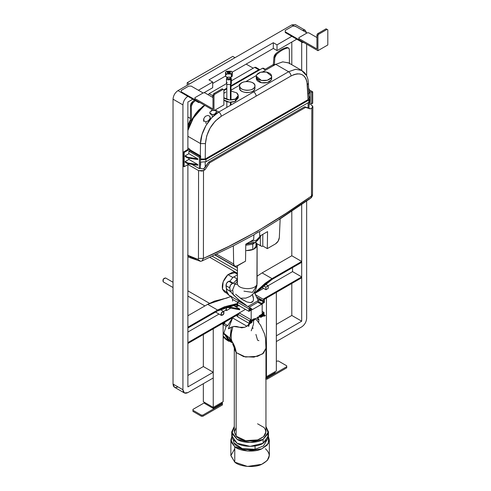 <?xml version="1.0" encoding="UTF-8"?>
<svg xmlns="http://www.w3.org/2000/svg" width="491" height="491" viewBox="0 0 491 491"><rect width="100%" height="100%" fill="white"/><g stroke="black" fill="none" stroke-linecap="round" stroke-linejoin="round"><path stroke-width="0.74" d="M295.152 26.103L307.028 32.965L295.152 26.103L292.679 26.103L285.253 30.393L285.253 31.817L302.573 41.821L285.253 31.817L285.253 32.535L302.573 42.533L285.253 32.535L285.253 30.393L292.679 26.103L295.152 26.103M303.812 42.533L302.573 42.533L302.573 41.821L302.573 42.533L303.812 42.533M191.214 86.115L203.09 92.971L191.214 86.115L188.734 86.115L181.314 90.399L181.314 91.829L198.634 101.827L181.314 91.829L181.314 90.399L188.734 86.115L191.214 86.115M199.874 102.545L198.634 102.545L181.314 92.541L181.314 91.829L181.314 92.541L198.634 102.545L198.634 101.827L198.634 102.545L199.874 102.545M234.471 284.915L235.029 283.988L233.489 283.098M237.429 281.091L235.029 283.988C236.515 284.854 237.325 284.393 237.472 282.613C235.803 289.886 256.486 290.954 257.075 283.626L257.075 245.439L255.977 242.278L257.118 244.929L253.583 249.293L246.396 250.588C252.362 250.539 255.921 248.82 257.075 245.439L256.916 285.572L252.46 292.372L243.959 291.157M237.429 283.012L237.472 282.613C235.803 289.886 256.486 290.954 257.075 283.626L257.118 244.929M226.94 292.489L222.509 289.217C221.637 284.221 223.442 279.367 227.916 274.653L232.857 277.507L229.506 281.711L232.857 277.507L237.429 274.892L232.857 277.507L227.916 274.653L223.16 281.828L222.509 289.217L224.522 291.973L227.401 293.63M237.429 273.358L235.809 272.425L227.916 274.653L233.415 271.904L237.429 274.193M237.429 280.852L236.085 280.079M237.472 282.613C237.325 284.393 236.515 284.854 235.029 283.988L232.716 289.665L233.219 294.668M265.201 69.243L263.348 68.169L262.47 68.255L264.87 69.642L262.47 68.255L231.016 86.416L262.47 68.255L263.71 68.967M226.817 88.846L223.871 90.54L226.817 88.846M212.984 96.831L212.37 97.187L212.984 96.831M307.274 32.817L298.866 37.678L298.866 38.531L316.928 48.959L316.928 34.959L317.671 33.676L326.079 28.822L317.671 33.676L318.659 34.247L317.916 35.536L317.916 50.677L327.816 44.963L327.816 29.816L327.074 29.392L318.659 34.247L327.074 29.392L326.079 28.822L327.816 29.816L327.816 44.963L317.916 50.677L298.866 39.679L317.916 50.677L317.916 35.536L316.928 34.959L316.928 48.959L298.866 38.531L298.866 39.679L298.866 37.678L307.274 32.817L308.759 32.817L307.274 32.817M316.928 37.531L308.759 32.817L316.928 37.531M317.671 33.676L316.928 34.959L317.916 35.536L318.659 34.247L317.671 33.676M203.335 92.83L194.921 97.684L194.921 98.544L212.984 108.971L212.984 94.972L213.726 93.683L222.141 88.828L213.726 93.683L214.72 94.26L213.978 95.542L213.978 110.684L223.871 104.97L223.871 89.828L223.129 89.399L214.72 94.26L223.129 89.399L222.141 88.828L223.871 89.828L223.871 104.97L213.978 110.684L194.921 99.685L213.978 110.684L213.978 95.542L212.984 94.972L212.984 108.971L194.921 98.544L194.921 99.685L194.921 97.684L203.335 92.83L204.821 92.83L203.335 92.83M212.984 97.543L204.821 92.83L212.984 97.543M213.726 93.683L212.984 94.972L213.978 95.542L214.72 94.26L213.726 93.683M188.127 149.325L183.425 152.038L188.127 149.325M183.425 166.326L183.425 152.038L183.425 166.326L184.168 166.756L184.168 152.468L183.425 152.038L184.168 152.468L189.857 149.184L189.857 150.608L200.377 156.684L199.383 157.255L199.383 168.683L200.377 168.112L200.377 156.684L200.377 168.112L199.383 168.683L191.858 164.338L199.383 168.683L199.383 157.255L200.377 156.684L189.857 150.608L188.869 151.179L199.383 157.255L188.869 151.179L189.857 150.608L189.857 149.184L187.881 148.036L189.857 149.184L184.168 152.468L184.168 166.756L183.425 166.326M200.623 165.136L200.623 162.22L200.623 165.136M199.855 156.383L200.623 155.935L189.857 149.724L200.623 155.935L199.855 156.383M200.623 159.931L200.623 155.935L200.623 159.931M189.096 163.908L184.168 166.756L189.096 163.908M187.63 157.255L185.156 155.825L185.156 156.537L187.63 157.967L187.63 157.255L187.63 157.967L185.156 156.537L185.156 155.825L188.869 153.683L188.869 151.179L188.869 153.683L185.156 155.825L187.63 157.255L197.775 158.82L187.63 157.255M197.775 159.538L187.63 157.967L197.775 159.538L197.775 158.82L188.869 153.683L197.775 158.82L197.775 159.538M185.156 161.539L188.869 159.397L188.869 158.157L188.869 159.397L185.156 161.539L185.156 162.251L185.156 161.539L187.63 162.969L185.156 161.539M185.156 162.251L187.63 163.681L187.63 162.969L197.775 164.534L188.869 159.397L197.775 164.534L197.775 165.252L187.63 163.681L185.156 162.251M197.775 164.534L187.63 162.969L187.63 163.681L197.775 165.252L197.775 164.534M312.712 103.251L312.712 91.823L311.724 92.394L311.724 103.822L312.712 103.251L311.724 103.822L311.724 92.394L308.753 90.682L311.724 92.394L312.712 91.823L308.698 89.509L312.712 91.823L312.712 103.251M309.275 102.41L311.724 103.822L309.275 102.41M308.802 91.823L310.238 92.652L310.238 101.852L309.134 102.49L310.238 101.852L310.238 92.652L308.802 91.823M308.508 93.652L310.238 92.652L308.508 93.652M308.63 88.079L309.514 89.976L308.63 88.079M187.617 255.111L191.815 257.879L197.824 259.291L200.555 261.341L201.991 260.979L203.409 258.407L198.456 258.407L197.824 259.291L198.456 258.407L198.567 170.598L202.065 171.101L204.98 169.757L203.593 168.959L204.98 169.757L209.755 162.724L208.73 162.134L209.755 162.724L305.611 107.382L304.586 106.793L310.361 108.91L308.98 108.112L310.361 108.91L311.828 108.063L312.699 107.228L311.828 105.209L309.121 103.644L311.828 105.209L312.853 106.645L311.828 108.063L311.478 196.019L312.503 194.596C312.528 195.921 311.914 197.13 310.668 198.235L311.478 196.019L311.828 108.063L310.361 108.91L305.611 107.382L209.755 162.724L204.98 169.757L203.513 170.598L203.409 258.407L228.867 246.341L257.431 231.175L286.001 213.352L311.478 196.019C275.439 221.889 239.418 242.683 203.409 258.407L203.513 170.598L198.567 170.598L198.456 258.407L203.409 258.407L201.991 260.979L233.36 245.825L233.642 263.986L233.931 265.385L234.735 266.232L235.901 266.441L245.531 261.181L237.288 265.944L234.686 266.202L233.642 263.986L233.36 245.825L232.869 246.206M187.881 255.326L197.824 259.291L200.574 261.341M198.567 170.598L188.035 164.522L198.567 170.598M253.632 239.663L245.788 244.187L253.632 239.663L253.933 234.851L233.36 245.825L253.933 234.851L253.632 239.663M275.549 243.855L267.307 248.612L262.808 246.016L262.053 246.451L256.867 243.659L260.408 245.703L260.316 236.969L260.408 245.703L262.053 246.451L262.808 246.016L267.307 248.612L267.564 231.617L259.727 236.146L259.567 231.599L280.165 218.802L279.324 237.613C279.005 240.271 277.746 242.351 275.549 243.855L278.145 241.167L279.324 237.613L280.165 218.802L259.567 231.599L259.727 236.146L267.564 231.617L267.307 248.612L275.549 243.855M245.531 261.181L245.788 244.187L245.531 261.181M216.384 255.639L215.494 254.669L216.335 255.608L234.686 266.202M216.599 254.148L233.642 263.986L216.599 254.148M262.808 234.367L262.808 246.016L262.808 234.367M258.37 238.97L254.676 242.701L245.788 244.248L254.676 242.701L257.523 240.51L259.972 237.435L256.443 240.148L249.538 242.026L256.443 240.148L261.071 235.367L259.972 237.435M258.512 231.985L255.596 233.667M309.79 198.517L278.894 219.409M253.933 234.851L256.259 233.194M257.131 232.63L259.567 231.599M227.824 71.569C227.149 72.803 227.873 73.22 230.009 72.828L228.916 72.195L230.009 72.828L230.009 71.569L227.824 71.569L228.916 72.195L227.824 71.569L227.824 72.828L230.009 72.828L230.365 71.889L230.009 71.569L227.824 71.569L227.229 72.263M230.193 71.889L230.193 73.362L230.365 71.889M231.316 74.386C232.611 75.307 232.611 76.234 231.316 77.155L231.316 74.012L230.193 73.362L231.316 74.012C232.611 73.085 232.611 72.165 231.316 71.238L226.517 71.238L227.64 71.889C226.848 73.331 227.701 73.822 230.193 73.362L227.64 73.362L227.64 71.889L226.517 71.238C225.222 72.165 225.222 73.085 226.517 74.012L231.316 74.012L232.311 72.625L231.316 71.238L226.517 71.238L225.522 72.625L226.517 74.012L231.316 74.012L231.316 77.155L232.311 75.767L232.311 72.625M227.431 77.529L227.867 78.664L229.966 78.664L229.966 77.633L229.966 78.664L230.402 77.529M227.867 77.449L227.186 77.627L227.867 77.449C227.21 78.634 227.91 79.039 229.966 78.664L230.169 77.59M231.365 78.628L230.647 79.628L227.186 79.628L226.468 78.628L227.186 77.627C226.106 79.585 227.259 80.248 230.647 79.628L229.966 78.664L230.647 79.628L230.445 77.523L231.365 78.628L231.365 83.482L230.647 84.483L227.186 84.483C226.253 83.82 226.253 83.151 227.186 82.482M226.468 78.628L226.468 83.482L227.186 84.483L230.647 84.483L230.647 79.628L230.647 84.483C231.586 83.82 231.586 83.151 230.647 82.482M230.402 84.605L230.402 99.98L230.402 84.605M230.402 102.269L230.402 105.32L230.402 102.269M225.522 72.625L225.522 75.767L226.517 77.155L231.316 77.155L226.517 77.155C225.222 76.234 225.222 75.307 226.517 74.386M214.714 110.26L216.187 111.199M216.451 113.525L216.451 112.003L214.647 114.133L212.13 114.661C214.107 114.618 215.494 113.955 216.292 112.666C216.74 111.383 216.015 110.536 214.119 110.125M212.934 110.082L209.952 111.936C209.516 113.458 210.246 114.366 212.13 114.661L209.798 112.678L209.952 111.936M211.161 110.628L211.59 110.414M212.13 116.201L212.13 114.661M265.441 448.731C271.48 454.494 270.24 459.686 261.734 464.296C254.663 468.015 239.835 466.837 234.772 462.154L234.772 446.724L247.482 451.02L261.734 448.866L267.184 445.134L269.35 440.016L268.424 436.603L268.362 443.533L261.734 448.866C254.663 452.585 239.835 451.407 234.772 446.724L231.193 442.078L231.789 436.603L230.862 440.016L234.772 446.724L234.772 462.154L247.482 466.45L261.734 464.296L267.184 460.564L269.35 455.439L269.35 440.016M230.862 440.016L230.862 455.439L234.772 462.154L230.862 455.611L234.772 448.731M266.969 439.973L263.526 445.914L255.05 449.32C247.298 451.149 235.705 447.602 233.98 442.87L233.237 439.973L233.98 442.87L242.204 448.614L255.05 449.32L255.05 445.981L255.05 449.32L263.507 445.926L266.969 439.973M268.166 433.817L267.552 439.089L263.096 443.269L263.096 439.371L268.479 431.871L265.956 426.507L268.295 433.375L263.096 439.371C257.253 443.416 242.959 443.416 237.11 439.371L231.912 433.357L234.287 426.47L231.734 431.871L237.11 439.371L250.103 442.477L263.096 439.371L263.096 443.269L268.479 435.762L268.479 431.871M231.734 431.871L231.734 435.762L237.11 443.269L250.103 446.374L263.096 443.269C257.253 447.313 242.959 447.313 237.11 443.269L232.66 439.089L232.04 433.817M224.16 322.526L223.65 323.9L224.16 322.526M227.462 340.134L223.141 335.912L225.848 339.391L228.818 341.319L225.455 335.427L225.596 336.188L231.341 342.264M278.317 360.971L286.732 365.826L278.317 360.971L276.341 361.253L278.317 360.971M286.732 367.827L267.184 379.113L265.699 379.113L267.184 379.113L286.732 367.827L286.732 365.826L286.732 366.685L267.184 377.972L286.732 366.685L286.732 367.827M265.699 377.972L267.184 377.972L267.184 379.113L267.184 377.972L265.699 377.972M221.901 402.681L222.398 402.97L221.901 402.681M222.398 404.971L202.851 416.258L201.365 416.258L192.951 411.397L192.951 410.255L201.365 415.11L202.851 415.11L222.398 403.829L222.398 402.97L222.398 403.829L202.851 415.11L202.851 416.258L222.398 404.971L222.398 403.829L222.398 404.971M204.581 402.681L192.951 409.396L192.951 410.255L192.951 409.396L204.581 402.681M201.365 415.11L192.951 410.255L192.951 411.397L201.365 416.258L201.365 415.11L201.365 416.258L202.851 416.258L202.851 415.11L201.365 415.11M200.291 168.425L203.593 168.959L205.238 167.278L205.207 162.091L205.238 167.278L208.73 162.134L304.586 106.793L208.73 162.134L203.593 168.959L200.291 168.425M309.023 107.277L308.821 108.106L304.586 106.793L308.066 107.91L308.115 102.748L308.066 107.91L308.98 108.112L309.134 102.153M272.008 279.471L301.701 262.329L301.701 261.47L291.801 255.756L262.108 272.898L272.008 278.612L301.701 261.47L272.008 278.612L265.091 283.344L254.608 292.9L272.008 278.612L262.108 272.898L291.801 255.756L301.701 261.47L301.701 262.329L272.008 279.471L254.958 293.477L265.091 284.215L272.008 279.471M237.877 304.26L224.491 307.654L217.574 310.895L187.881 328.043L187.881 327.184L217.574 310.042L207.675 304.328L187.881 315.756L207.675 304.328L217.574 310.042L187.881 327.184L187.881 328.043L217.574 310.895L237.429 304.414M231.421 296.282L226.283 298.209L214.592 301.069L207.675 304.328L230.887 296.521M257.118 276.163L262.108 272.898L257.118 276.163M237.877 303.383L224.491 306.783L217.574 310.042L237.429 303.536M301.701 277.753L263.82 299.62L301.701 277.753L301.701 276.899L263.084 299.191L301.701 276.899L292.544 271.615L292.544 267.613L292.544 271.615L268.098 285.725L292.544 271.615L301.701 276.899L301.701 277.753M237.816 314.639L187.881 343.467L237.816 314.639M187.881 342.614L187.881 343.467L187.881 342.614L245.457 309.367L187.881 342.614M187.881 332.039L219.011 314.068L187.881 332.039M223.558 311.441L225.989 310.036L223.558 311.441M255.424 293.041L263.55 288.352L255.424 293.041M273.303 42.717L277.016 44.859L291.814 36.322L277.016 44.859L277.016 50.579L273.303 48.437L232.212 72.159L273.303 48.437L277.016 50.579L296.76 39.176L277.016 50.579L277.016 44.859L273.303 42.717L273.303 48.437L273.303 42.717L208.97 79.861L273.303 42.717M305.199 30.264L302.376 30.276L306.605 32.719L305.199 30.264L295.3 24.55L291.801 24.9L293.894 26.103L291.801 24.9L177.981 90.608L181.314 92.529L177.981 90.608C174.999 92.695 173.348 95.555 173.035 99.182L182.928 104.896L173.035 99.182L173.035 384.036L182.928 389.75L182.928 104.896L182.928 389.75L184.383 392.96L187.881 392.61L213.241 377.972L187.881 392.61C184.898 393.972 183.247 393.021 182.928 389.75L173.035 384.036L174.483 387.246L184.383 392.96M198.389 90.258L212.683 82.003L208.97 79.861L212.683 82.003L212.683 87.723L203.839 92.83L212.683 87.723L212.683 82.003L198.389 90.258M187.881 96.322C184.898 98.409 183.247 101.269 182.928 104.896C183.247 101.269 184.898 98.409 187.881 96.322M203.342 366.544L213.241 372.258L213.241 377.972L213.241 372.258L203.342 366.544L187.881 375.468L203.342 366.544L203.342 334.543L203.342 366.544M187.881 386.896L213.241 372.258L187.881 386.896L187.881 164.608L187.881 386.896M187.881 102.042L187.881 149.467L187.881 102.042L192.822 99.188L187.881 102.042M225.547 76.007L212.683 83.433L225.547 76.007M291.801 42.042L291.801 64.726L291.801 42.042M291.801 211.155L291.801 255.756L291.801 211.155M291.801 283.467L291.801 315.468L301.701 321.182L301.701 204.422L301.701 321.182L291.801 315.468L276.341 324.398L291.801 315.468L291.801 283.467M301.701 70.44L301.701 42.03L301.701 70.44M276.341 335.826L301.701 321.182L276.341 335.826L276.341 341.54L276.341 335.826M301.695 326.902L276.341 341.54L301.695 326.902C304.684 324.815 306.335 321.955 306.648 318.321L306.648 201.015L306.648 318.321C306.335 321.955 304.684 324.815 301.695 326.902M306.648 44.172L306.648 75.835L306.648 44.172M177.981 386.896C174.999 388.258 173.348 387.307 173.035 384.036L173.035 99.182C173.348 95.555 174.999 92.695 177.981 90.608L291.801 24.9L296.705 26.999M309.091 98.096L308.072 99.624L205.22 158.998L202.918 159.593L200.494 159.115M256.646 129.311L308.072 99.624L306.936 81.463L305.924 78.634L304.359 76.375L302.321 74.792L299.872 73.938L297.104 73.853L294.127 74.54L291.046 75.97L221.251 116.263L215.23 121.124L210.136 128.01L206.711 135.915L205.447 143.624L205.22 158.998L256.646 129.311M200.273 159.004L205.22 158.998L205.447 143.624C206.49 131.895 211.756 122.775 221.251 116.263C221.073 114.464 220.25 113.053 218.777 112.028L288.573 71.735L295.692 69.28L301.775 70.483L304.445 72.607C306.924 75.399 308.25 78.941 308.409 83.231L309.091 98.139L308.072 99.624L307.391 84.771L308.409 83.231L307.391 84.771C306.016 74.436 300.572 71.502 291.046 75.97C290.868 74.172 290.046 72.76 288.573 71.735C290.046 72.76 290.868 74.172 291.046 75.97L256.149 96.119C255.971 94.315 255.148 92.903 253.675 91.885C255.148 92.903 255.971 94.315 256.149 96.119L221.251 116.263C221.073 114.464 220.25 113.053 218.777 112.028C209.092 117.343 200.457 132.251 200.5 143.575L200.322 155.764L200.5 143.575L187.881 136.289L200.5 143.575L201.991 134.626L205.962 125.53L211.842 117.613L218.777 112.028L215.211 109.972L218.777 112.028L288.573 71.735L275.752 64.333L262.697 71.87L275.752 64.333L288.573 71.735L295.545 69.292L301.542 70.354L305.69 74.755M256.376 75.522L245.997 81.512L256.376 75.522M239.669 85.164L231.016 90.16L239.669 85.164M187.881 128.016L190.815 120.178M202.243 106.78L203.483 106.007M301.775 70.483L288.567 62.86L282.681 61.866L275.752 64.333L282.834 61.854L288.831 63.008M273.278 65.714L273.555 64.609M239.105 84.305L240.154 84.194L239.105 84.305M204.759 105.362L198.984 110.193L192.988 118.043L188.839 127.034L187.881 130.489L194.203 116.128L204.759 105.362M205.447 143.624L200.5 143.575L205.447 143.624M256.265 76.252L256.265 78.535L261.427 82.734L267.307 82.543L271.235 80.002L271.235 77.719C272.302 75.092 270.725 73.208 266.509 72.054C261.961 71.441 258.696 72.349 256.701 74.785L256.265 76.252L261.427 80.45L267.307 80.254L271.235 77.719L271.664 76.252L266.509 72.054L260.623 72.251L256.701 74.785C255.627 77.412 257.204 79.296 261.427 80.45C265.969 81.064 269.24 80.156 271.235 77.719L271.235 80.002C269.24 82.439 265.969 83.353 261.427 82.734C257.204 81.586 255.627 79.695 256.701 77.075M271.406 77.394L271.235 80.002L271.664 78.535L271.664 76.252M254.946 87.877L254.946 88.484C254.142 91.142 251.404 92.517 246.74 92.615C242.137 92.148 239.755 90.571 239.583 87.877C238.485 93.578 254.688 94.217 254.946 88.484L254.946 86.201C254.774 83.507 252.386 81.929 247.789 81.463C243.125 81.561 240.387 82.936 239.583 85.594L239.565 88.184M239.583 85.594C238.485 91.295 254.688 91.934 254.946 86.201L254.946 88.484L254.946 86.201C256.044 80.499 239.841 79.855 239.583 85.594C239.755 88.288 242.137 89.865 246.74 90.332C251.404 90.234 254.142 88.853 254.946 86.201M223.871 100.023L229.61 102.232L235.293 101.33L235.293 99.047C238.657 97.175 239.105 95.094 236.637 92.805L231.016 91.099L236.637 92.805L238.258 95.536L235.293 99.047L229.61 99.949L223.871 97.74L224.491 98.268C227.726 100.213 231.329 100.471 235.293 99.047L235.293 101.33C231.329 102.754 227.726 102.496 224.491 100.557L223.871 100.023M225.829 92.032L223.871 93.339L225.829 92.032M238 96.684L235.293 101.33L238.258 97.826L238.258 95.536M258.708 301.732L249.152 307.249L258.708 301.732M237.429 303.855L237.073 303.653L237.429 303.855M230.745 296.282L232.605 299.4L237.429 302.18L232.605 299.4L232.605 301.075L232.605 299.4L230.745 296.282L230.076 295.723L230.095 296.865L230.076 295.723C228.119 295.183 226.989 293.686 226.689 291.224L226.001 285.694L226.738 283.019L228.763 281.282L229.653 281.122L233.372 283.264L229.653 281.122L228.763 281.282L232.482 283.43C230.709 284.283 229.788 285.756 229.72 287.843L226.001 285.694L229.72 287.843L230.383 291.329L226.664 289.181L226.689 291.224L228.972 295.3L246.224 305.261L238.221 299.449L230.371 291.494L229.72 287.843L230.457 285.167L232.482 283.43L233.372 283.264L232.482 283.43L228.763 281.282C226.989 282.135 226.069 283.608 226.001 285.694L226.664 289.181L230.371 291.494L232.022 290.543L230.371 291.494L233.937 295.41L240.572 301.388L246.224 305.261M260.07 300.946L260.07 299.473L260.07 300.946M259.678 299.706L247.887 306.513L259.678 299.706M233.642 276.887L237.362 279.029L233.372 283.264L237.429 278.98L233.642 276.887M258.014 300.026L259.696 299.056L258.014 300.026L254.32 292.433L256.001 295.343M235.643 294.269L242.112 299.436L246.887 301.947L240.878 298.589M252.405 294.686L253.491 298.688L253.233 300.909L252.264 302.137L250.613 302.659L246.887 301.947L250.52 302.665L253.104 301.192C253.73 299.295 253.546 297.251 252.558 295.066L252.405 294.686M289.426 63.762L289.346 49.548L288.886 48.228L287.708 47.946C283.939 48.818 280.177 50.984 276.427 54.458L275.322 55.968L274.831 57.699L274.383 64.769L275.175 64.309L274.383 64.769L274.831 57.699L276.427 54.458C280.177 50.984 283.939 48.818 287.708 47.946L288.665 48.063L289.346 49.548L289.426 63.762M288.665 48.063L286.83 47.443C283.08 48.321 279.318 50.493 275.549 53.955L273.923 57.171L273.346 64.628L273.923 57.171L274.438 55.452L275.549 53.955C279.318 50.493 283.08 48.321 286.83 47.443L287.996 47.713M286.83 47.443L287.708 47.946L286.83 47.443M275.549 53.955L276.427 54.458L275.549 53.955M273.923 57.171L274.831 57.699L273.923 57.171M273.346 64.628L274.383 64.769L273.346 64.628M231.599 340.76L232.151 342.491L230.027 338.195L231.378 327.153L230.027 338.195L232.151 342.491L231.279 338.79L231.193 333.911L232.789 327M253.559 320.911L253.546 323.649M253.012 327.92L252.896 328.504M229.039 337.599L232.047 342.675L229.045 337.624M257.585 423.801L264.09 427.557C267.699 432.694 265.533 436.818 257.585 439.93C251.005 442.416 239.221 440.353 236.153 436.168L234.293 432.031L236.153 427.557M234.287 348.266L234.287 431.865L236.153 436.168L236.153 352.569L245.518 357.012L257.585 356.325L263.544 353.115L265.956 348.266L265.956 431.865L263.544 436.714L257.585 439.93L245.518 440.611L236.153 436.168L236.153 352.569L232.642 343.835M258.929 340.668L257.585 340.202L255.915 334.408M234.287 348.242L234.066 346.818M231.648 330.762L231.132 335.108M234.311 348.751L236.153 352.569C235.735 348.598 234.219 344.67 231.611 340.791C234.219 344.67 235.735 348.598 236.153 352.569L243.689 356.619L253.945 357.135L262.581 353.907L265.956 348.297L265.471 338.023L264.526 333.898L260.617 325.306L255.658 318.69M233.655 345.762L233.09 344.657M309.741 99.323L308.864 102.318L205.932 161.748L200.377 162.14L205.932 161.748L205.932 159.458L205.932 161.748L308.864 102.318L308.864 100.029L205.932 159.458L308.864 100.029L310.183 98.175L309.121 96.494C310.619 97.709 310.533 98.894 308.864 100.029L308.864 102.318L310.183 100.465L310.183 98.175M200.377 159.851L205.932 159.458L200.377 159.851M187.2 85.287L187.2 82.703L232.789 56.385L235.029 57.674L232.789 56.385L187.2 82.703L187.2 85.287M259.788 69.636L258.739 69.74L231.016 85.747L258.739 69.74L259.917 69.734L255.701 67.273L254.651 67.377L231.365 80.819L254.651 67.377L258.739 69.74L256.13 68.231M226.48 83.642L209.172 93.634L213.266 95.997L209.172 93.634L208.123 94.738L209.172 93.634L226.48 83.642M223.871 89.871L226.817 88.171L223.871 89.871M212.984 96.187L212.216 97.101L212.984 96.187M204.735 92.83L204.287 92.572L204.735 92.83M189.434 83.998L187.2 82.703L189.434 83.998M187.881 117.005L190.379 118.448L187.881 117.005M246.163 64.106L253.239 68.188L246.163 64.106M212.222 256.21L237.429 270.762L212.222 256.21M263.293 285.694L265.87 287.186L265.919 289.727L268.246 288.327L268.147 285.756L265.87 287.186L265.975 289.751L268.246 288.327L268.196 285.787L265.87 287.186L263.293 285.694M165.559 277.961L173.035 282.276L165.559 277.961C163.368 278.293 162.576 279.588 163.184 281.834L173.035 287.523L163.184 281.834L163.288 279.158L165.559 277.961M187.881 290.844L209.497 303.328L187.881 290.844M220.183 309.496L223.706 311.527L220.183 309.496M187.881 296.091L204.907 305.924M215.549 312.067L221.337 315.406L223.608 314.209L223.706 311.527C221.515 311.865 220.723 313.16 221.337 315.406L215.543 312.067L221.337 315.406C223.528 315.075 224.319 313.78 223.706 311.527L221.435 312.724L221.337 315.406M257.701 318.42L258.892 319.107L258.683 322.372L258.892 319.107L257.701 318.42M257.658 319.715L258.892 319.107L257.658 319.715L257.701 318.033L257.658 319.715M225.203 321.918L224.319 323.649L227.781 325.65L224.319 323.649L222.693 324.269L226.155 326.263L227.781 325.65L226.155 326.263L222.693 324.269L224.319 323.649L225.203 321.918M232.728 317.579L227.781 325.65L232.507 317.873L246.955 326.22L248.256 325.484L249.631 323.839L247.311 326.03L249.514 323.336L246.955 326.22L232.507 317.873L228.425 328.657L232.728 317.579M223.141 332.794L223.865 333.211L226.155 326.263L223.865 333.211L223.141 332.794M231.028 341.773L225.835 335.746L223.141 333.499L225.835 335.746L229.297 337.747L223.865 333.211L229.297 337.747L233.145 343.289M232.034 342.669L229.334 341.104L225.835 335.746L229.297 337.747M253.509 324.232L251.226 330.805M232.194 341.675L231.727 341.208M229.272 328.497L228.425 328.657L231.249 327.215L233.998 326.417L236.527 326.46L241.664 327.828L244.457 327.35L246.955 326.22L244.457 327.35L238.97 327.215L233.722 326.454L230.469 327.626L228.708 328.823L230.752 327.466L229.272 328.497M263.581 316.075L263.913 316.087M264.446 316.136L263.078 316.075L260.831 317.37L259.837 316.799L260.831 317.37L260.831 316.222L257.695 318.039L257.241 317.775L257.695 318.039L257.695 316.996L257.695 318.039L260.831 316.222L260.831 317.37L263.078 316.075L264.446 316.136L265.361 315.603L263.194 315.437L265.416 315.553L263.986 314.731L265.416 315.553L264.446 316.136M255.013 318.542L255.013 319.586L251.877 321.396L251.877 322.544L249.631 323.839L251.877 322.544L251.877 321.396L255.013 319.586L255.013 318.542M262.114 316.063L261.329 316.517L261.329 315.351L263.078 314.338L261.329 315.351L261.329 316.517L262.114 316.063M260.574 314.952L260.574 315.805L259.144 316.627L260.574 315.805L260.574 314.952M254.516 319.297L252.135 320.678L252.135 319.825L252.135 320.678L254.516 319.297M249.624 322.108L251.38 321.096L251.38 322.262L251.38 321.096L249.624 322.108M259.874 315.394L260.574 315.805L259.874 315.394M237.251 314.964L237.847 315.308L237.251 314.964M236.134 315.609L237.902 316.627L236.134 315.609M195.326 100.63L192.312 103.392L191.361 106.117L191.478 120.307L195.528 113.777L198.677 110.052L204.446 105.184L191.478 120.307L191.361 106.117L192.963 102.65L192.085 102.14L194.454 100.127L192.085 102.14L190.447 105.596L190.907 103.767L192.085 102.14L192.963 102.65L195.326 100.63M190.367 120.307L190.447 105.596L191.361 106.117L190.447 105.596L190.367 120.307L191.478 120.307L190.367 120.307M251.165 321.648L250.042 322.299L250.042 321.347L251.773 320.071L254.191 318.677L254.191 319.531L259.144 316.677L259.144 315.817L261.562 314.418L263.299 313.694L263.299 314.645L262.176 315.296L262.176 316.094L263.986 315.044L263.986 312.423L262.163 313.479L262.163 303.757L264.361 302.487L264.361 299.94L262.955 300.793L262.918 301.572L263.667 301.136L263.667 302.088L261.494 303.346L261.494 304.334L251.84 309.901L251.84 308.913L249.667 310.171L249.667 309.22L250.422 308.784L250.422 307.986L248.974 308.821L248.974 311.368L251.171 310.103L251.171 319.825L249.348 320.875L249.348 323.495L251.165 322.452L251.165 321.648L251.165 322.452L249.348 323.495L237.92 316.99L237.797 314.209L239.62 313.154L239.246 312.957L251.171 319.825L251.171 310.103L248.974 311.368L237.429 304.794L237.429 302.155L238.914 301.296L237.429 302.155L237.429 304.794L248.974 311.368L248.974 308.821L237.429 302.155L248.974 308.821L250.422 307.986L238.914 301.296L250.422 307.986L250.422 308.784L249.667 309.22L249.667 310.171L251.84 308.913L251.84 309.901L261.494 304.334L257.849 302.229L261.494 304.334L261.494 303.346L263.667 302.088L263.667 301.136L262.918 301.572L263.041 300.701L264.361 299.94L264.361 302.487L262.163 303.757L262.163 313.479L263.986 312.423L263.986 315.044L262.176 316.094L261.329 315.609L262.176 316.094L262.176 315.296L263.299 314.645L263.299 313.694L261.562 314.418L259.144 315.817L259.144 316.677L254.191 319.531L253.454 319.101L254.191 319.531L254.191 318.677L251.773 320.071L250.042 321.347L250.042 322.299L251.165 321.648L250.791 321.433L251.165 321.648M262.163 311.355L263.986 312.423L262.163 311.355M255.768 294.907L264.361 299.94L255.768 294.907M256.879 297.116L263.041 300.701L256.879 297.116M230.807 308.103L226.48 310.607L225.737 309.6L226.48 310.607L230.807 308.103M226.48 307.243L226.48 310.607L226.48 307.243L239.688 309.784L239.688 309.029L227.799 306.654L239.688 309.029L239.688 309.784L226.48 307.243M233.513 305.457L239.688 309.029L233.513 305.457M236.711 306.801L239.252 305.334L236.711 306.801L234.121 305.328L236.711 306.801L236.711 304.936L236.711 306.801M238.086 305.169L237.478 305.519L237.478 304.494L236.38 304.745L237.478 304.494L237.478 305.519L238.086 305.169M249.348 323.495L249.348 320.875L237.797 314.209L237.92 316.99L249.348 323.495M249.348 320.875L251.171 319.825L239.62 313.154L237.797 314.209L249.348 320.875M262.924 314.43L263.299 314.645L262.924 314.43M261.801 315.081L262.176 315.296L261.801 315.081M257.051 297.503L262.918 300.915L257.051 297.503M259.125 299.381L262.918 301.572L259.125 299.381M260.07 300.013L263.667 302.088L260.07 300.013M257.437 300.995L261.494 303.346L257.437 300.995M250.422 308.09L251.84 308.913L250.422 308.09M204.581 403.399L204.581 402.399L204.581 403.399L213.241 408.402L213.241 407.401L213.241 408.402L221.901 403.399L221.901 402.399L221.901 403.399L213.241 408.402L204.581 403.399M265.956 377.407L266.441 377.683L266.441 376.683L266.441 377.683L275.101 372.687L275.101 371.687L275.101 372.687L266.441 377.683L265.956 377.407M205.956 121.86L205.956 123.548L205.956 121.86L208.399 120.706L205.956 121.86L203.937 120.939L205.956 121.86M210.277 117.41L210.038 118.576L209.976 116.398L207.969 115.41M210.038 118.576L208.399 120.706L210.038 118.576M207.926 115.41L205.367 116.318L203.808 118.521L203.937 120.939L203.642 119.282M203.808 118.521L205.367 116.318M276.341 370.969L266.441 376.683L265.956 376.407L266.441 376.683L266.441 298.111L276.341 292.397L266.441 298.111L266.441 376.683L276.341 370.969L276.341 292.397L276.341 370.969M223.141 401.687L213.241 407.401L203.342 401.687L203.342 383.686L203.342 401.687L213.241 407.401L213.241 328.829L223.141 323.115L213.241 328.829L213.241 407.401L223.141 401.687L223.141 323.115L223.141 401.687M222.343 299.105L227.106 297.963M223.792 322.734L223.344 324.017L223.792 322.734M248.636 326.558L249.379 324.128M245.776 245.267L252.797 244.199L253.387 243.26L252.797 244.199L255.154 242.444L252.797 244.199L252.797 249.631L252.797 244.199L245.776 245.267M246.494 243.788L253.908 242.425M237.429 283.123L237.429 265.858M240.351 298.209L245.911 298.111L250.158 296.411L253.35 293.692L255.608 290.144L256.916 285.572M312.853 106.645L312.503 194.596M200.555 261.341L189.09 257.339L187.881 256.388M279.809 219.103L310.668 198.229M231.016 84.213L231.016 99.974M231.016 102.263L231.016 104.964M226.817 84.213L226.817 99.421M226.817 101.705L226.817 107.388M264.686 69.538L273.352 64.536M190.373 119.675L187.881 125.481M209.823 257.339L237.429 273.278M261.58 287.217L265.919 289.727M214.837 254.982L237.429 268.025M265.25 284.086L268.196 285.787M163.233 281.865L173.035 287.523M210.277 119.037L210.277 117.459M203.624 119.657L203.624 121.326M224.467 338.176L223.141 337.575M255.977 247.581L255.977 241.928"/></g></svg>
